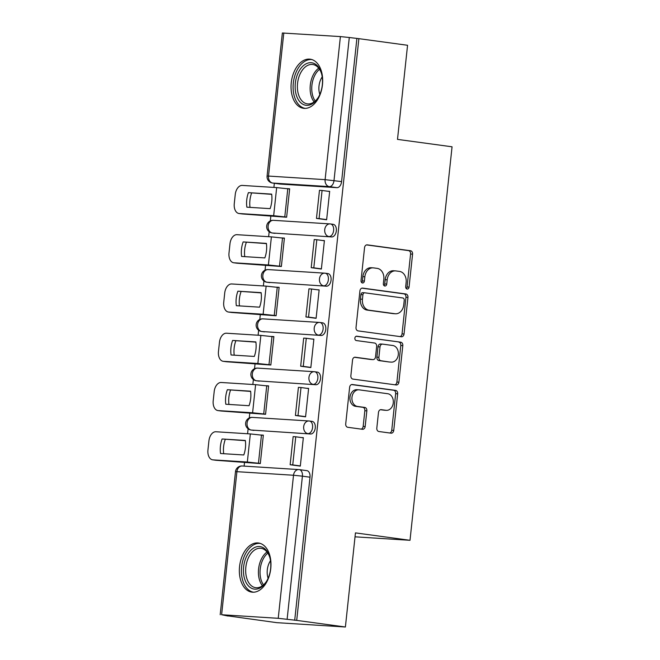 <?xml version="1.0" encoding="UTF-8"?>
<svg xmlns="http://www.w3.org/2000/svg" width="660" height="660" viewBox="0 0 660 660"><rect width="100%" height="100%" fill="white"/><g stroke="black" fill="none" stroke-linecap="round" stroke-linejoin="round"><path stroke-width="0.99" d="M407.146 289.039A2.186 1.691 93.6 0 0 407.236 289.055A2.186 1.691 93.6 0 0 409.06 287.1L412.574 254.166A3.118 2.417 93.6 0 0 410.512 250.734L367.282 244.868A3.118 2.417 93.6 0 0 367.15 244.852A3.118 2.417 93.6 0 0 364.551 247.64L361.028 280.574A2.186 1.691 93.6 0 0 362.48 282.975A2.186 1.691 93.6 0 0 362.571 282.983A2.186 1.691 93.6 0 0 364.394 281.036L364.848 276.771A9.982 7.747 93.6 0 1 373.164 267.853A9.982 7.747 93.6 0 1 373.593 267.894L377.198 268.381A9.982 7.747 93.6 0 1 383.823 279.345L383.361 283.61A2.186 1.691 93.6 0 0 384.813 286.011A2.186 1.691 93.6 0 0 384.904 286.019A2.186 1.691 93.6 0 0 386.727 284.064L387.181 279.807A9.982 7.747 93.6 0 1 395.497 270.889A9.982 7.747 93.6 0 1 395.926 270.93L399.531 271.417A9.982 7.747 93.6 0 1 406.147 282.381L405.694 286.646A2.186 1.691 93.6 0 0 407.146 289.039M406.263 288.568A2.186 1.691 93.6 0 0 407.055 286.976L410.578 254.034A3.118 2.417 93.6 0 0 408.507 250.61L366.548 244.91M361.597 282.497A2.186 1.691 93.6 0 0 362.389 280.904L362.851 276.647L364.848 276.771M383.93 285.533A2.186 1.691 93.6 0 0 384.722 283.94L385.184 279.675L387.181 279.807M322.468 84.736A24.791 15.609 -82.3 0 0 310.2 59.185A24.791 15.609 -82.3 0 0 291.258 82.764A24.791 15.609 -82.3 0 0 303.526 108.314A24.791 15.609 -82.3 0 0 322.468 84.736M270.765 568.557A24.791 15.609 -82.3 0 0 258.497 543.007A24.791 15.609 -82.3 0 0 239.555 566.585A24.791 15.609 -82.3 0 0 251.823 592.135A24.791 15.609 -82.3 0 0 270.765 568.557M376.819 428.092A3.118 2.417 93.6 0 0 378.881 431.516L391.009 433.166A3.118 2.417 93.6 0 0 391.149 433.183A3.118 2.417 93.6 0 0 393.748 430.394L397.65 393.814A3.118 2.417 93.6 0 0 395.587 390.39L352.358 384.516A3.118 2.417 93.6 0 0 352.225 384.499A3.118 2.417 93.6 0 0 349.627 387.288L345.716 423.868A3.118 2.417 93.6 0 0 347.787 427.292L362.439 429.289A3.118 2.417 93.6 0 0 362.571 429.297A3.118 2.417 93.6 0 0 365.17 426.508L366.844 410.858A3.118 2.417 93.6 0 0 364.774 407.435L357.505 406.445A8.341 6.476 93.6 0 1 351.945 397.51A8.341 6.476 93.6 0 1 358.916 389.821A8.341 6.476 93.6 0 1 359.279 389.862L387.733 393.723A8.341 6.476 93.6 0 1 393.294 402.658A8.341 6.476 93.6 0 1 386.323 410.347A8.341 6.476 93.6 0 1 385.96 410.305L381.224 409.662A3.118 2.417 93.6 0 0 381.084 409.654A3.118 2.417 93.6 0 0 378.485 412.442L376.819 428.092M358.875 38.659L407.558 45.276L397.501 139.384L452.059 146.8L410.008 540.301L355.451 532.892L345.394 627L296.711 620.384L358.875 38.659L349.297 37.505L334.001 180.568A6.353 4.001 97.7 0 1 329.332 186.631L272.72 183.051A6.353 4.001 97.7 0 1 272.539 183.035L280.12 184.066A6.353 4.001 -82.3 0 0 280.302 184.082L272.72 183.051A6.353 4.934 93.6 0 1 268.504 176.071L325.108 179.652L340.403 36.589L349.297 37.505M401.313 336.757A3.118 2.417 93.6 0 0 401.453 336.773A3.118 2.417 93.6 0 0 404.044 333.985L407.954 297.404A3.118 2.417 93.6 0 0 405.883 293.98L362.662 288.106A3.118 2.417 93.6 0 0 362.53 288.098A3.118 2.417 93.6 0 0 359.931 290.887L356.02 327.459A3.118 2.417 93.6 0 0 358.091 330.891L401.313 336.757M402.806 345.609L398.896 382.189A3.118 2.417 93.6 0 1 396.297 384.978A3.118 2.417 93.6 0 1 396.165 384.962L352.943 379.096A3.118 2.417 93.6 0 1 350.873 375.664L352.539 360.013A3.118 2.417 93.6 0 1 355.138 357.225A3.118 2.417 93.6 0 1 355.278 357.241L372.801 359.617A3.118 2.417 93.6 0 0 372.941 359.634A3.118 2.417 93.6 0 0 375.54 356.846L376.645 346.459A3.118 2.417 93.6 0 0 374.575 343.035L356.326 340.552A2.186 1.691 93.6 0 1 354.874 338.217A2.186 1.691 93.6 0 1 356.697 336.204A2.186 1.691 93.6 0 1 356.788 336.212L400.736 342.185A3.118 2.417 93.6 0 1 402.806 345.609L400.801 345.485L396.899 382.066L398.896 382.189M345.394 627L276.779 622.66L228.112 615.904M274.346 183.282L273.908 187.423M270.88 215.754L270.328 220.91M269.173 231.726L268.637 236.684M265.609 265.023L265.064 270.179M263.909 280.995L263.373 285.953M260.345 314.292L259.792 319.448M258.637 330.256L258.11 335.222M255.082 363.561L254.529 368.709M253.374 379.525L252.846 384.491M249.818 412.822L249.265 417.978M248.111 428.794L247.583 433.752M244.555 462.091L244.126 466.117M296.711 620.384L278.231 618.313L221.62 614.732L228.096 616.052M356.878 38.536L341.591 181.599A6.353 4.001 97.7 0 1 336.913 187.663L280.302 184.082M283.792 33.008L268.504 176.071L267.077 176.063L282.364 33L340.403 36.589M283.643 216.884L286.63 217.231L289.666 188.81L287.026 188.644M323.656 219.384L326.634 219.763L329.67 191.334L327.467 191.202M318.392 268.653L321.37 269.024L324.406 240.603L322.204 240.463M278.38 266.153L281.366 266.5L284.402 238.078L281.762 237.905M313.129 317.914L316.107 318.293L319.143 289.872L316.94 289.732M273.116 315.414L276.103 315.769L279.139 287.339L276.499 287.174M307.857 367.183L310.843 367.562L313.879 339.141L311.677 339.001M267.853 364.683L270.831 365.029L273.875 336.608L271.235 336.443M302.593 416.452L305.572 416.823L308.616 388.402L306.405 388.261M262.589 413.952L265.567 414.298L268.603 385.877L265.963 385.712M297.33 465.721L300.308 466.092L303.344 437.671L301.141 437.531M257.317 463.221L260.304 463.567L263.34 435.146L260.7 434.973M311.941 421.361A6.353 4.001 -82.3 0 1 312.122 421.377A6.353 4.001 -82.3 0 1 315.249 428.076A6.353 4.001 -82.3 0 1 310.588 433.991L251.287 430.048A6.353 4.001 97.7 0 1 251.105 430.031L253.795 430.403A6.353 4.001 -82.3 0 0 253.976 430.419M317.204 372.091A6.353 4.001 -82.3 0 1 317.386 372.116A6.353 4.001 -82.3 0 1 320.512 378.807A6.353 4.001 -82.3 0 1 315.851 384.73L256.55 380.787A6.353 4.001 97.7 0 1 256.369 380.77L259.066 381.133A6.353 4.001 -82.3 0 0 259.24 381.15M322.468 322.831A6.353 4.001 -82.3 0 1 322.649 322.847A6.353 4.001 -82.3 0 1 325.776 329.538A6.353 4.001 -82.3 0 1 321.115 335.462L261.814 331.518A6.353 4.001 97.7 0 1 261.64 331.501L264.33 331.864A6.353 4.001 -82.3 0 0 264.512 331.881M327.731 273.562A6.353 4.001 -82.3 0 1 327.913 273.578A6.353 4.001 -82.3 0 1 331.039 280.277A6.353 4.001 -82.3 0 1 326.387 286.192L267.085 282.249A6.353 4.001 97.7 0 1 266.904 282.233L269.593 282.596A6.353 4.001 -82.3 0 0 269.775 282.62M332.995 224.293A6.353 4.001 -82.3 0 1 333.176 224.317A6.353 4.001 -82.3 0 1 336.311 231.008A6.353 4.001 -82.3 0 1 331.65 236.932L272.349 232.988A6.353 4.001 97.7 0 1 272.167 232.963L274.857 233.335A6.353 4.001 -82.3 0 0 275.038 233.351M410.008 540.301L355.03 536.827M294.707 620.26L310.002 477.196A6.353 4.001 -82.3 0 0 306.85 470.646A6.353 4.001 -82.3 0 0 306.669 470.63M395.497 270.889L393.492 270.757A9.982 7.747 93.6 0 0 385.184 279.675M373.164 267.853L371.159 267.729A9.982 7.747 93.6 0 0 362.851 276.647M400.051 336.592A3.118 2.417 93.6 0 0 402.047 333.861L405.958 297.28A3.118 2.417 93.6 0 0 403.887 293.857L361.927 288.156M404.233 300.358A2.186 1.691 93.6 0 0 402.781 297.965L364.84 292.809A2.186 1.691 93.6 0 0 364.749 292.801A2.186 1.691 93.6 0 0 362.926 294.748L362.447 299.244A9.982 7.747 93.6 0 0 369.072 310.208L395.002 313.731A9.982 7.747 93.6 0 0 395.439 313.772A9.982 7.747 93.6 0 0 403.747 304.854L404.233 300.358M364.65 292.792L362.843 292.685A2.186 1.691 93.6 0 0 362.744 292.669A2.186 1.691 93.6 0 0 360.929 294.624L362.926 294.748M395.439 313.772L393.434 313.649A9.982 7.747 93.6 0 1 393.005 313.607L367.067 310.084A9.982 7.747 93.6 0 1 360.451 299.12L360.929 294.624M394.903 384.788A3.118 2.417 93.6 0 0 396.899 382.066M354.536 357.283L370.804 359.494A3.118 2.417 93.6 0 0 370.936 359.502A3.118 2.417 93.6 0 0 371.077 359.51M356.177 336.278L400.736 342.185M390.992 362.092A8.341 6.476 93.6 0 0 391.355 362.125A8.341 6.476 93.6 0 0 398.326 354.436A8.341 6.476 93.6 0 0 392.766 345.502L382.742 344.14A3.118 2.417 93.6 0 0 382.61 344.132A3.118 2.417 93.6 0 0 380.011 346.921L378.898 357.299A3.118 2.417 93.6 0 0 380.968 360.731L388.996 361.96A8.341 6.476 93.6 0 0 389.35 362.002L391.355 362.125M382.47 344.124L380.737 344.017A3.118 2.417 93.6 0 0 380.605 344A3.118 2.417 93.6 0 0 378.007 346.789L380.011 346.921M388.996 361.96L378.972 360.599A3.118 2.417 93.6 0 1 376.901 357.175L378.007 346.789M400.801 345.485A3.118 2.417 93.6 0 0 398.731 342.061M386.323 410.347L384.326 410.223A8.341 6.476 93.6 0 1 383.963 410.182L380.482 409.712M357.283 389.73A8.341 6.476 93.6 0 0 356.92 389.697A8.341 6.476 93.6 0 0 349.948 397.386A8.341 6.476 93.6 0 0 355.509 406.321L357.505 406.445M361.177 429.115A3.118 2.417 93.6 0 0 363.165 426.385L364.84 410.734A3.118 2.417 93.6 0 0 362.769 407.302L355.509 406.321M389.746 432.993A3.118 2.417 93.6 0 0 391.743 430.27L395.653 393.69A3.118 2.417 93.6 0 0 393.583 390.258L351.623 384.565M271.763 201.432A19.701 12.408 -82.3 0 0 271.656 194.114L248.416 192.646A19.701 12.408 97.7 0 0 246.865 207.174L270.105 208.642A19.701 12.408 -82.3 0 0 271.763 201.432M285.829 217.181L242.434 213.964A9.537 6.006 97.7 0 1 242.162 213.931A9.537 6.006 97.7 0 1 241.898 213.889M326.238 219.739L316.47 218.41L319.069 218.575L322.072 190.468L329.653 191.499M319.069 218.575L326.65 219.599M316.47 218.41L319.473 190.303L322.072 190.468M242.162 213.931L238.986 213.502A9.537 6.006 -82.3 0 1 234.267 203.676L235.249 194.518A9.537 6.006 -82.3 0 1 242.261 185.419L276.664 187.597L289.649 188.999M238.986 213.502A9.537 6.006 -82.3 0 0 239.258 213.526L273.661 215.704L286.646 217.107M271.689 194.345L248.416 192.646M250.016 207.372A19.701 12.408 97.7 0 1 251.6 193.075M317.542 65.984A21.45 13.505 97.7 0 1 321.362 73.037A21.45 13.505 97.7 0 1 317.98 97.936A21.45 13.505 97.7 0 1 300.094 102.052A21.45 13.505 97.7 0 1 298.271 72.616A21.45 13.505 97.7 0 1 317.542 65.984M321.511 73.54A19.866 12.507 -82.3 0 0 318.12 67.485A19.866 12.507 -82.3 0 0 312.716 64.499A19.866 12.507 -82.3 0 0 298.634 77.888A19.866 12.507 -82.3 0 0 301.966 100.881A19.866 12.507 -82.3 0 0 307.37 103.867A19.866 12.507 -82.3 0 0 318.252 97.49M311.941 59.581A24.626 15.51 -82.3 0 0 294.632 76.354A24.626 15.51 -82.3 0 0 298.807 104.725A24.626 15.51 -82.3 0 0 305.308 108.397M322.204 76.906A14.14 8.902 -82.3 0 0 319.828 94.438M265.84 549.805A21.45 13.505 97.7 0 1 269.659 556.867A21.45 13.505 97.7 0 1 266.277 581.765A21.45 13.505 97.7 0 1 248.391 585.874A21.45 13.505 97.7 0 1 246.559 556.438A21.45 13.505 97.7 0 1 265.84 549.805M269.8 557.37A19.866 12.507 -82.3 0 0 266.417 551.306A19.866 12.507 -82.3 0 0 261.013 548.32A19.866 12.507 -82.3 0 0 246.931 561.709A19.866 12.507 -82.3 0 0 250.264 584.702A19.866 12.507 -82.3 0 0 255.667 587.689A19.866 12.507 -82.3 0 0 266.549 581.312M260.23 543.411A24.626 15.51 -82.3 0 0 242.929 560.175A24.626 15.51 -82.3 0 0 247.096 588.547A24.626 15.51 -82.3 0 0 253.605 592.218M270.501 560.736A14.14 8.902 -82.3 0 0 268.117 578.259M266.5 250.701A19.701 12.408 -82.3 0 0 266.392 243.383L243.152 241.915A19.701 12.408 97.7 0 0 241.601 256.443L264.833 257.911A19.701 12.408 -82.3 0 0 266.5 250.701M280.566 266.45L237.171 263.224A9.537 6.006 97.7 0 1 236.899 263.2A9.537 6.006 97.7 0 1 236.635 263.15M320.974 269L311.207 267.671L313.805 267.836L316.808 239.728L324.39 240.76M313.805 267.836L321.387 268.867M311.207 267.671L314.209 239.563L316.808 239.728M236.899 263.2L233.722 262.771A9.537 6.006 -82.3 0 1 229.003 252.945L229.977 243.779A9.537 6.006 -82.3 0 1 236.998 234.688L271.4 236.866L284.386 238.26M233.722 262.771A9.537 6.006 -82.3 0 0 233.986 262.796L268.397 264.974L281.375 266.368M266.417 243.614L243.152 241.915M244.753 256.641A19.701 12.408 97.7 0 1 246.337 242.344M261.236 299.97A19.701 12.408 -82.3 0 0 261.121 292.644L237.889 291.184A19.701 12.408 97.7 0 0 236.338 305.704L259.57 307.172A19.701 12.408 -82.3 0 0 261.236 299.97M275.302 315.719L231.907 312.493A9.537 6.006 97.7 0 1 231.635 312.469A9.537 6.006 97.7 0 1 231.363 312.419M315.711 318.268L305.935 316.94L308.542 317.105L311.545 288.998L319.126 290.029M308.542 317.105L316.123 318.137M305.935 316.94L308.946 288.832L311.545 288.998M231.635 312.469L228.451 312.031A9.537 6.006 -82.3 0 1 223.74 302.206L224.713 293.048A9.537 6.006 -82.3 0 1 231.726 283.957L266.137 286.126L279.114 287.529M228.451 312.031A9.537 6.006 -82.3 0 0 228.723 312.064L263.134 314.234L276.111 315.637M261.154 292.883L237.889 291.184M239.481 305.91A19.701 12.408 97.7 0 1 241.073 291.613M255.964 349.231A19.701 12.408 -82.3 0 0 255.857 341.913L232.625 340.445A19.701 12.408 97.7 0 0 231.074 354.973L254.306 356.441A19.701 12.408 -82.3 0 0 255.964 349.231M270.039 364.98L226.644 361.762A9.537 6.006 97.7 0 1 226.372 361.738A9.537 6.006 97.7 0 1 226.099 361.688M310.447 367.537L300.671 366.209L303.27 366.374L306.281 338.266L313.863 339.298M303.27 366.374L310.86 367.405M300.671 366.209L303.674 338.101L306.281 338.266M226.372 361.738L223.187 361.3A9.537 6.006 -82.3 0 1 218.468 351.475L219.45 342.317A9.537 6.006 -82.3 0 1 226.462 333.217L260.873 335.396L273.851 336.798M223.187 361.3A9.537 6.006 -82.3 0 0 223.459 361.325L257.862 363.503L270.847 364.906M255.89 342.144L232.625 340.445M234.217 355.171A19.701 12.408 97.7 0 1 235.801 340.882M250.701 398.5A19.701 12.408 -82.3 0 0 250.594 391.182L227.362 389.713A19.701 12.408 97.7 0 0 225.811 404.242L249.043 405.71A19.701 12.408 -82.3 0 0 250.701 398.5M264.775 414.249L221.372 411.023A9.537 6.006 97.7 0 1 221.108 410.998A9.537 6.006 97.7 0 1 220.836 410.957M305.184 416.798L295.408 415.47L298.007 415.635L301.01 387.527L308.599 388.558M298.007 415.635L305.596 416.666M295.408 415.47L298.411 387.37L301.01 387.527M221.108 410.998L217.924 410.57A9.537 6.006 -82.3 0 1 213.205 400.744L214.186 391.586A9.537 6.006 -82.3 0 1 221.199 382.486L255.601 384.664L268.587 386.059M217.924 410.57A9.537 6.006 -82.3 0 0 218.196 410.594L252.599 412.772L265.584 414.166M250.627 391.413L227.362 389.713M228.954 404.44A19.701 12.408 97.7 0 1 230.538 390.142M245.438 447.769A19.701 12.408 -82.3 0 0 245.33 440.451L222.098 438.983A19.701 12.408 97.7 0 0 220.539 453.511L243.779 454.971A19.701 12.408 -82.3 0 0 245.438 447.769M259.512 463.518L216.109 460.292A9.537 6.006 97.7 0 1 215.837 460.267A9.537 6.006 97.7 0 1 215.572 460.218M299.912 466.067L290.144 464.739L292.743 464.904L295.746 436.796L303.328 437.827M292.743 464.904L300.325 465.935M290.144 464.739L293.147 436.631L295.746 436.796M215.837 460.267L212.66 459.838A9.537 6.006 -82.3 0 1 207.941 450.005L208.923 440.847A9.537 6.006 -82.3 0 1 215.935 431.755L250.338 433.925L263.323 435.328M212.66 459.838A9.537 6.006 -82.3 0 0 212.933 459.863L247.335 462.033L260.32 463.435M245.363 440.682L222.098 438.983M223.69 453.709A19.701 12.408 97.7 0 1 225.274 439.411M407.055 286.976L409.06 287.1M362.389 280.904L364.394 281.036M384.722 283.94L386.727 284.064M278.231 618.313L293.518 475.249L236.915 471.669L221.62 614.732M336.913 187.663L329.332 186.631A6.353 4.934 93.6 0 1 325.108 179.652L341.591 181.599M310.588 433.991L251.287 430.048A6.353 4.934 -86.4 0 1 247.071 423.068A6.353 4.934 93.6 0 1 252.359 417.392A6.353 6.353 0 0 0 245.636 423.109A6.353 6.353 0 0 0 251.105 430.031M315.851 384.73L256.55 380.787A6.353 4.934 -86.4 0 1 252.334 373.808A6.353 4.934 93.6 0 1 257.631 368.123A6.353 6.353 0 0 0 250.899 373.84A6.353 6.353 0 0 0 256.369 380.77M321.115 335.462L261.814 331.518A6.353 4.934 -86.4 0 1 257.598 324.538A6.353 4.934 93.6 0 1 262.894 318.862A6.353 6.353 0 0 0 256.171 324.572A6.353 6.353 0 0 0 261.64 331.501M326.387 286.192L267.085 282.249A6.353 4.934 -86.4 0 1 262.861 275.269A6.353 4.934 93.6 0 1 268.158 269.593A6.353 6.353 0 0 0 261.434 275.311A6.353 6.353 0 0 0 266.904 282.233M331.65 236.932L272.349 232.988A6.353 4.934 -86.4 0 1 268.133 226A6.353 4.934 93.6 0 1 273.421 220.325A6.353 6.353 0 0 0 266.698 226.042A6.353 6.353 0 0 0 272.167 232.963M330.305 223.93A6.353 4.001 97.7 0 1 330.487 223.946A6.353 4.001 97.7 0 1 333.613 230.645A6.353 4.001 97.7 0 1 328.96 236.56A6.353 4.934 -86.4 0 1 324.736 229.581A6.353 4.934 -86.4 0 1 330.033 223.905A6.353 4.934 -86.4 0 1 330.305 223.93M273.694 220.349A6.353 4.934 93.6 0 0 273.421 220.325L330.033 223.905A6.353 6.353 0 0 1 330.487 223.946L333.176 224.317M325.042 273.199A6.353 4.001 97.7 0 1 325.223 273.215A6.353 4.001 97.7 0 1 328.35 279.906A6.353 4.001 97.7 0 1 323.689 285.829A6.353 4.934 -86.4 0 1 319.473 278.85A6.353 4.934 -86.4 0 1 324.769 273.166A6.353 4.934 -86.4 0 1 325.042 273.199M319.778 322.459A6.353 4.001 97.7 0 1 319.96 322.484A6.353 4.001 97.7 0 1 323.087 329.175A6.353 4.001 97.7 0 1 318.425 335.099A6.353 4.934 -86.4 0 1 314.209 328.111A6.353 4.934 -86.4 0 1 319.506 322.435A6.353 4.934 -86.4 0 1 319.778 322.459M314.515 371.728A6.353 4.001 97.7 0 1 314.696 371.745A6.353 4.001 97.7 0 1 317.823 378.444A6.353 4.001 97.7 0 1 313.162 384.359A6.353 4.934 -86.4 0 1 308.946 377.38A6.353 4.934 -86.4 0 1 314.234 371.704A6.353 4.934 -86.4 0 1 314.515 371.728M309.243 420.998A6.353 4.001 97.7 0 1 309.424 421.014A6.353 4.001 97.7 0 1 312.56 427.705A6.353 4.001 97.7 0 1 307.898 433.628A6.353 4.934 -86.4 0 1 303.683 426.649A6.353 4.934 -86.4 0 1 308.971 420.973A6.353 4.934 -86.4 0 1 309.243 420.998M268.43 269.618A6.353 4.934 93.6 0 0 268.158 269.593L324.769 273.166A6.353 6.353 0 0 1 325.223 273.215L327.913 273.578M263.167 318.887A6.353 4.934 93.6 0 0 262.894 318.862L319.506 322.435A6.353 6.353 0 0 1 319.96 322.484L322.649 322.847M257.903 368.156A6.353 4.934 93.6 0 0 257.631 368.123L314.234 371.704A6.353 6.353 0 0 1 314.696 371.745L317.386 372.116M252.64 417.417A6.353 4.934 93.6 0 0 252.359 417.392L308.971 420.973A6.353 6.353 0 0 1 309.424 421.014L312.122 421.377M310.002 477.196L302.412 476.165L287.125 619.229M299.087 469.598A6.353 4.001 97.7 0 1 299.269 469.615A6.353 4.001 97.7 0 1 302.412 476.165L293.518 475.249A6.353 4.934 -86.4 0 1 298.815 469.573A6.353 4.934 -86.4 0 1 299.087 469.598M235.488 471.661L236.915 471.669A6.353 4.934 -86.4 0 1 242.203 465.993A6.353 6.353 0 0 0 235.488 471.661L220.192 614.724M408.507 250.61L410.512 250.734M410.578 254.034L412.574 254.166M403.887 293.857L405.883 293.98M405.958 297.28L407.954 297.404M402.047 333.861L404.044 333.985M360.451 299.12L362.447 299.244M367.067 310.084L369.072 310.208M393.005 313.607L395.002 313.731M370.804 359.494L372.801 359.617M376.901 357.175L378.898 357.299M378.972 360.599L380.968 360.731M383.963 410.182L385.96 410.305M362.769 407.302L364.774 407.435M364.84 410.734L366.844 410.858M363.165 426.385L365.17 426.508M393.583 390.258L395.587 390.39M395.653 393.69L397.65 393.814M391.743 430.27L393.748 430.394M284.782 216.851L287.785 188.743M239.258 213.526L242.434 213.964M273.661 215.704L276.664 187.597M314.127 101.929A19.866 12.507 97.7 0 1 318.714 68.17M319.531 69.308A19.214 12.095 -82.3 0 0 315.224 101.046M262.416 585.75A19.866 12.507 97.7 0 1 267.003 551.991M267.828 553.138A19.214 12.095 -82.3 0 0 263.513 584.867M279.51 266.12L282.513 238.012M233.986 262.796L237.171 263.224M268.397 264.974L271.4 236.866M274.247 315.381L277.25 287.273M228.723 312.064L231.907 312.493M263.134 314.234L266.137 286.126M268.983 364.65L271.986 336.542M223.459 361.325L226.644 361.762M257.862 363.503L260.873 335.396M263.719 413.919L266.722 385.811M218.196 410.594L221.372 411.023M252.599 412.772L255.601 384.664M258.456 463.18L261.459 435.072M212.933 459.863L216.109 460.292M247.335 462.033L250.338 433.925M306.85 470.646L299.269 469.615A6.353 6.353 0 0 0 298.815 469.573L242.203 465.993M267.077 176.063A6.353 6.353 0 0 0 272.539 183.035M362.744 292.669L364.749 292.801M370.936 359.502L372.941 359.634M380.605 344L382.61 344.132M356.92 389.697L358.916 389.821"/></g></svg>
